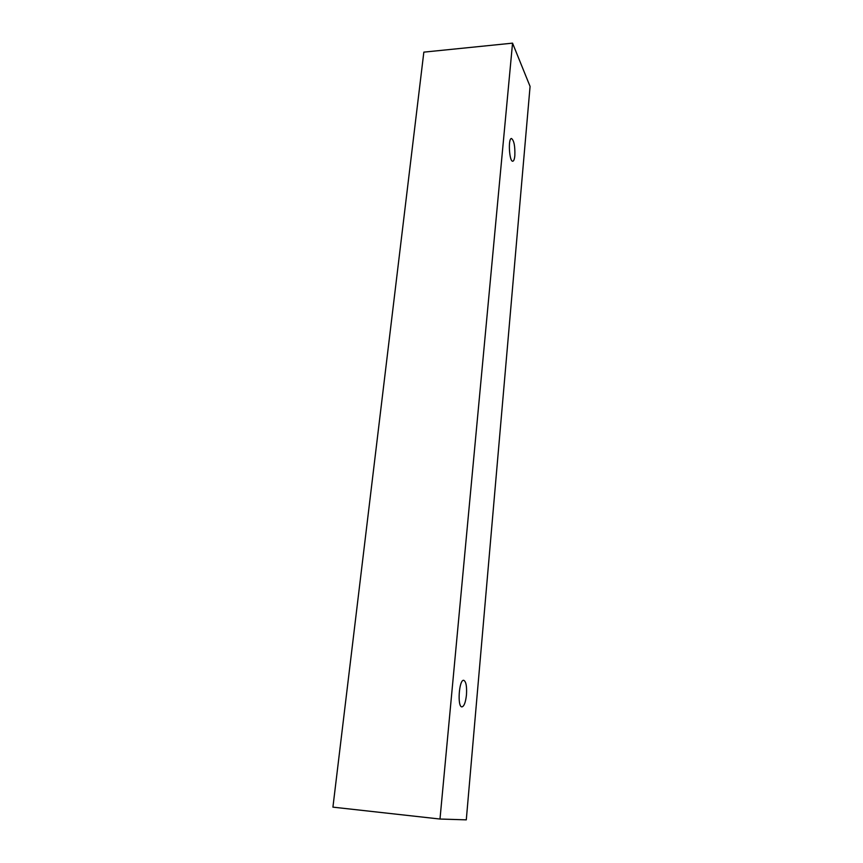 <?xml version="1.0" encoding="UTF-8"?>
<svg xmlns="http://www.w3.org/2000/svg" width="863" height="863" viewBox="0 0 863 863"><rect width="100%" height="100%" fill="white"/><g stroke="black" fill="none" stroke-linecap="round" stroke-linejoin="round"><path stroke-width="1.29" d="M514.844 155.588C514.488 159.126 513.809 161.003 512.795 161.219C509.278 162.082 507.886 138.188 511.479 138.49C514.003 140.389 515.125 146.084 514.844 155.588M423.841 52.136L332.924 807.142L439.99 819.041L466.29 819.85L530.076 86.429L512.546 43.15L423.841 52.136M466.462 694.898C465.61 702.363 464.1 706.355 461.932 706.883C457.11 707.164 459.04 679.224 463.733 680.303C466.052 681.457 466.969 686.322 466.462 694.898M512.546 43.15L439.99 819.041"/></g></svg>
